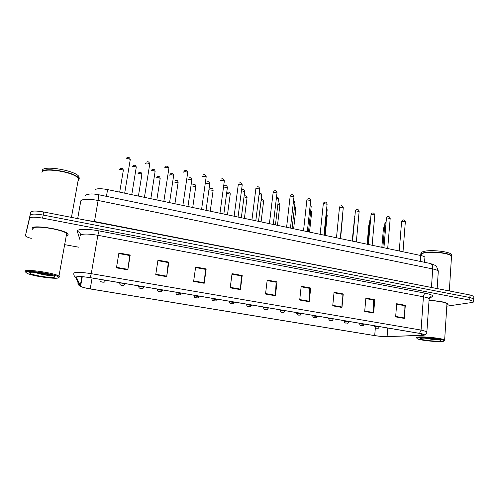 <?xml version="1.0" encoding="UTF-8"?>
<svg xmlns="http://www.w3.org/2000/svg" width="499" height="499" viewBox="0 0 499 499"><rect width="100%" height="100%" fill="white"/><g stroke="black" fill="none" stroke-linecap="round" stroke-linejoin="round"><path stroke-width="0.75" d="M94.841 189.901C96.426 188.429 100.679 188.323 107.597 189.589L420.663 255.488C422.959 255.987 424.381 256.548 424.93 257.178L424.867 258.014M32.023 228.255L32.94 229.696L32.023 228.255C31.973 224.4 63.753 229.272 67.752 233.694C63.753 229.272 31.973 224.4 32.023 228.255M66.985 235.796L68.282 235.017L67.752 233.694L68.282 235.017L66.985 235.796M76.353 277.126C77.925 276.321 82.56 276.508 90.244 277.694L419.372 333.363L424.05 334.617C424.624 335.091 423.726 335.372 421.362 335.465L387.093 336.576C383.463 336.632 379.327 336.301 374.699 335.59L90.219 288.909C85.323 288.079 82.11 287.237 80.576 286.395L76.353 277.126M76.041 277.076L79.94 286.014L83.19 287.455L90.182 288.94L374.574 335.602C379.321 336.332 383.556 336.669 387.28 336.613L424.194 335.172C425.129 334.686 423.57 334.074 419.522 333.351L90.288 277.656C82.404 276.44 77.657 276.246 76.041 277.076M473.719 299.456L473.757 298.845L469.871 297.529L43.164 215.057C35.616 213.765 31.294 213.79 30.189 215.138L25.985 232.89L30.189 215.138C31.294 213.79 35.616 213.765 43.164 215.057L469.871 297.529L473.757 298.845L473.719 299.456M396.643 304.209L404.071 305.563L404.302 318.412L405.3 305.294L396.68 303.723L395.645 316.89L404.302 318.412M403.884 305.525L405.3 305.294M365.829 298.589L373.62 300.005L373.639 313.029L374.774 299.718L365.873 298.096L364.694 311.457L373.639 313.029M373.439 299.974L374.774 299.718M334.006 292.782L342.171 294.273L341.971 307.465L343.25 293.961L334.056 292.283L332.733 305.843L341.971 307.465M342.008 294.242L343.25 293.961M301.128 286.788L309.692 288.347L309.249 301.714L310.684 288.017L301.184 286.276L299.699 300.042L309.249 301.714M309.542 288.322L310.684 288.017M118.812 253.536L129.728 255.525L127.825 269.847L130.202 255.051L118.899 252.987L116.454 267.851L127.825 269.847M129.665 255.513L130.202 255.051M157.877 260.659L168.263 262.555L166.697 276.677L168.862 262.112L157.958 260.122L155.732 274.749L166.697 276.677M168.182 262.543L168.862 262.112M195.571 267.533L205.463 269.341L204.203 283.264L206.174 268.93L195.645 267.002L193.624 281.405L204.203 283.264M205.363 269.323L206.174 268.93M231.966 274.176L241.391 275.891L240.424 289.626L242.202 275.51L232.035 273.652L230.207 287.829L240.424 289.626M241.273 275.872L242.202 275.51M267.133 280.588L276.115 282.222L275.417 295.776L277.02 281.866L267.196 280.07L265.543 294.042L275.417 295.776M275.978 282.197L277.02 281.866M446.867 305.057C448.058 304.708 448.395 304.271 447.89 303.754C445.102 302.026 438.821 300.897 429.046 300.367C438.821 300.897 445.102 302.026 447.89 303.754C448.395 304.271 448.058 304.708 446.867 305.057M446.798 306.18L471.767 302.525C473.445 302.263 474.062 301.883 473.613 301.384L469.727 300.086L42.583 218.125C35.03 216.84 30.701 216.859 29.603 218.175L25.461 235.572L25.792 236.195C26.653 236.9 28.474 237.63 31.269 238.391M65.363 244.772L78.462 247.155M473.863 296.936L473.894 296.312L470.014 294.978L43.75 211.994C36.209 210.697 31.886 210.734 30.776 212.106L25.461 235.572M58.633 277.606L58.57 277.151C57.354 274.356 25.493 269.435 25.605 272.098L27.077 273.34C33.302 276.371 57.971 279.696 58.633 277.606M59.094 277.288L59.462 276.527L58.951 276.097C54.946 272.972 24.744 268.624 24.962 271.231L25.555 272.03M66.33 235.416L67.165 234.811L66.666 233.569C62.905 229.428 33.159 224.868 33.177 228.467L33.159 228.567M78.954 180.183L78.499 178.336L76.422 176.609C68.282 170.945 42.128 167.708 41.997 172.348L41.972 172.473M78.898 179.659L78.499 178.343L71.438 217.383M78.474 178.311L76.291 176.434C69.249 171.562 47.143 168.02 43.107 171.151M79.067 179.715L78.561 177.993C74.75 171.955 42.272 166.572 42.066 172.005L42.028 172.242M79.291 178.311L78.842 176.446C75.037 170.365 42.583 164.976 42.365 170.446L42.34 170.571M29.647 272.772L29.722 273.059C30.957 275.217 54.173 278.816 54.69 276.945L53.611 275.953C49.027 273.652 29.566 271.057 29.647 272.772M34.911 272.317C39.758 274.344 50.954 276.14 53.212 275.779M78.056 180.781L78.805 179.977M51.041 275.049L39.278 272.741M53.162 275.76C51.023 275.891 41.891 274.375 36.178 272.41M441.758 341.516C443.524 341.385 444.328 341.135 444.172 340.767C444.066 339.345 425.354 337.075 419.079 337.729C416.883 337.929 416.359 338.31 417.495 338.858C420.283 340.306 435.827 342.008 441.758 341.516M444.154 340.742L444.653 339.994C443.068 338.459 424.749 336.37 418.586 337.018C416.609 337.199 415.929 337.524 416.553 337.998M446.904 304.54L446.954 303.71C444.272 302.07 438.297 301.009 429.034 300.523M451.439 257.472L451.514 256.212L450.553 255.419C446.449 252.675 429.259 251.284 423.246 253.18L420.751 254.739M451.458 257.097L451.514 256.293M451.283 255.95L450.416 255.276C446.349 252.563 429.346 251.184 423.389 253.062L421.306 254.01M451.738 256.711L451.533 255.912C449.911 252.843 430.026 250.716 423.271 252.887C421.53 253.38 420.694 253.985 420.763 254.696M451.539 255.856L451.62 254.584C449.998 251.49 430.119 249.369 423.364 251.558C421.2 252.195 420.439 252.974 421.081 253.904M424.53 338.129L437.979 339.987L439.357 339.831M421.848 338.191L420.195 338.746C420.389 339.825 434.03 341.497 439.045 341.06C440.848 340.923 441.303 340.63 440.417 340.193C438.334 339.083 426.09 337.767 421.848 338.191M437.947 339.495L428.479 338.297M437.979 339.987C434.33 339.782 430.175 339.17 425.522 338.147M106.437 196.35L107.597 189.589M420.233 261.407L420.663 255.488M79.84 239.389L77.333 231.424C76.179 228.935 87.412 228.604 99.027 230.894L425.491 293.244C424.356 293.649 423.67 294.828 423.42 296.799L97.86 235.297C88.342 233.707 82.591 233.651 80.588 235.141L80.507 235.603M425.491 293.244C433.363 294.978 434.91 296.394 430.132 297.504L429.683 297.572M429.103 299.537L429.165 298.683C428.416 298.022 426.502 297.398 423.42 296.799L421.069 330.076L426.888 331.667L426.845 332.303M73.833 273.39L73.883 273.009C75.823 271.949 81.618 272.167 91.267 273.67L90.288 277.656M73.833 273.415C73.64 275.205 74.363 276.527 75.998 277.375M75.561 277.145L77.944 282.334C77.757 284 78.418 285.228 79.94 286.014M419.522 333.351L421.069 330.076L91.267 273.67L97.86 235.297L99.027 230.894M469.727 300.086L470.014 294.978M42.583 218.125L43.75 211.994M29.603 218.175L30.776 212.106M77.333 231.424C79.435 231.923 80.514 233.195 80.57 235.254M374.699 335.59L375.354 327.799M387.093 336.576L387.785 328.024M421.362 335.465L421.48 333.775M80.227 286.058L81.855 276.702M90.219 288.909L92.084 278.005M275.46 295.296L265.599 293.562M240.474 289.139L230.27 287.343M204.259 282.771L193.693 280.912M166.76 276.172L155.807 274.25M127.9 269.341L116.541 267.339M309.28 301.24L299.749 299.568M341.996 306.997L332.777 305.376M373.657 312.567L364.738 310.996M404.315 317.957L395.676 316.441M438.247 272.092L438.315 271.057C437.598 270.283 435.727 269.585 432.708 268.949L98.116 200.461C88.597 198.764 82.834 198.864 80.832 200.754L77.682 218.599M94.405 221.855L98.116 200.461L98.54 194.71M87.188 220.452L94.461 221.494L435.689 288.297M85.104 195.521C87.836 193.755 92.321 193.487 98.571 194.716L430.45 263.522C432.053 264.121 432.801 265.93 432.708 268.949L431.454 287.474M437.149 288.584L438.315 271.057L436.6 266.616L435.147 265.337L430.281 263.491M130.202 159.923L130.264 159.543C128.779 158.613 127.364 158.383 126.029 158.863L126.004 159.025M136.208 167.545L136.264 167.202C134.836 166.323 133.47 166.105 132.16 166.547L132.135 166.716M123.284 170.646L123.334 170.321C121.918 169.46 120.571 169.242 119.298 169.672L119.273 169.81M100.162 279.92L100.174 279.833C101.759 279.658 103.505 279.908 105.414 280.569L105.383 280.775M103.424 282.16L101.653 281.86L103.424 282.16M149.7 164.314L149.756 163.94C148.322 163.042 146.931 162.83 145.583 163.292L145.552 163.485M168.849 168.625L168.905 168.263C167.521 167.402 166.148 167.19 164.789 167.639L164.757 167.87M187.661 172.86L187.711 172.511C186.383 171.681 185.029 171.475 183.657 171.912L183.62 172.167M206.149 177.02L206.199 176.683L202.157 176.397M155.064 171.743L155.12 171.407C153.742 170.558 152.395 170.346 151.072 170.777L151.041 170.97M173.602 175.86L173.652 175.536C172.33 174.719 170.995 174.513 169.666 174.931L169.629 175.155M191.822 179.914L191.872 179.596L187.898 179.266M224.319 181.112L224.369 180.788L220.415 180.233L220.371 180.551M242.183 185.135L242.221 184.823L238.322 184.281L234.131 216.223M259.742 189.09L255.925 188.266L251.926 219.972M209.742 183.894L205.862 183.308M227.357 187.811L223.564 186.932M244.678 191.666L241.466 190.68M277.001 192.976L273.234 192.184L273.14 192.52L269.41 223.652M293.98 196.799L290.25 196.038L290.137 196.375L286.607 227.27M310.677 200.561L306.979 199.825L306.848 200.168L303.511 230.831M327.101 204.259L323.439 203.548L323.29 203.891L320.133 234.33M343.256 207.902L339.632 207.216L339.457 207.559L336.482 237.767M261.713 195.452L259.075 194.467M278.473 199.182L276.377 198.246M294.965 202.85L293.393 201.995M311.189 206.455L310.122 205.719M327.157 210.01L326.571 209.424M359.149 211.482L355.556 210.821L355.369 211.164L352.562 241.154M374.786 215.007L371.231 214.37L371.019 214.713L368.381 244.485M390.181 218.475L386.656 217.857L386.426 218.206L383.943 247.76M405.331 221.893L401.832 221.294L401.583 221.637L399.262 250.985M342.869 213.503L342.744 213.142M354.889 216.292L352.363 241.111M370.589 219.604L369.89 220.04L367.732 244.348M386.026 222.928L384.891 223.402L382.864 247.535M141.859 174.725L141.909 174.413C140.543 173.577 139.215 173.371 137.93 173.783L137.905 173.951M119.604 283.226L119.617 283.12C121.22 282.958 122.941 283.195 124.775 283.831L124.744 284.031M122.81 285.416L121.076 285.129L122.81 285.416M160.123 178.742L160.173 178.43C158.85 177.632 157.547 177.426 156.249 177.825L156.218 178.024M138.703 286.47L143.774 287.237M141.866 288.622L140.163 288.335L141.866 288.622M178.087 182.684L174.226 182.023M157.478 289.657L162.474 290.381M160.591 291.772L158.913 291.491L160.591 291.772M195.751 186.564L191.934 185.959M175.922 292.794L180.863 293.474M178.998 294.865L177.345 294.585L178.998 294.865M213.123 190.381L209.349 189.832M198.989 296.088L198.958 296.344C198.29 297.685 197.822 298.209 197.554 297.915C196.169 297.441 194.797 298.957 194.061 295.87L198.933 296.518M197.086 297.903L195.465 297.635L197.086 297.903M230.214 194.136L226.621 193.281M216.753 299.094L216.722 299.338C216.079 300.666 215.612 301.19 215.312 300.909C214.439 300.498 212.499 301.932 211.869 298.889L216.703 299.506M214.876 300.897L213.279 300.629L214.876 300.897M247.036 197.835L244.005 196.887M234.224 302.051L234.199 302.288C233.426 303.723 232.952 304.24 232.777 303.847C231.717 303.429 230.145 304.87 229.378 301.851L234.174 302.45M232.359 303.835L230.794 303.573L232.359 303.835M263.584 201.471L261.089 200.529M251.409 304.958L251.384 305.182C250.623 306.611 250.149 307.128 249.949 306.742C248.539 306.249 247.467 307.789 246.6 304.764L251.365 305.344M249.562 306.729L248.022 306.467L249.562 306.729M279.864 205.045L277.887 204.166M268.312 307.814L268.287 308.039C267.545 309.449 267.071 309.966 266.846 309.586C265.449 309.087 264.414 310.627 263.534 307.627L268.269 308.189M266.478 309.573L264.963 309.318L266.478 309.573M295.895 208.57L294.41 207.771M284.935 310.627L284.917 310.84C284.318 312.143 283.837 312.661 283.469 312.386C282.496 311.95 280.999 313.416 280.195 310.447L284.898 310.989M283.12 312.368L281.629 312.118L283.12 312.368M311.675 212.038L310.665 211.345M301.296 313.397L301.277 313.603C300.685 314.9 300.205 315.412 299.824 315.137C298.864 314.694 297.404 316.166 296.587 313.216L301.259 313.746M299.494 315.125L298.028 314.875L299.494 315.125M327.207 215.449L326.652 214.901M317.395 316.117L317.376 316.316C316.803 317.601 316.316 318.113 315.917 317.844C315 317.401 313.528 318.873 312.711 315.942L317.364 316.453M315.599 317.832L314.158 317.589L315.599 317.832M342.507 218.812L342.383 218.475M333.238 318.799L333.22 318.992C332.658 320.271 332.166 320.782 331.754 320.514C330.276 321.019 329.215 320.395 328.579 318.63L333.207 319.123M331.455 320.495L330.032 320.258L331.455 320.495M354.196 221.494L352.175 241.073M348.838 321.437L348.82 321.624C348.134 322.996 347.641 323.502 347.341 323.134C345.558 322.685 345.165 323.976 344.191 321.269L348.807 321.749M347.061 323.121L345.657 322.884L347.061 323.121M369.478 224.687L368.823 225.093L367.121 244.217M364.189 324.032L364.17 324.213C363.621 325.479 363.129 325.984 362.686 325.716C361.251 326.221 360.209 325.604 359.561 323.87L364.164 324.338M362.417 325.704L361.039 325.473L362.417 325.704M384.517 227.887L383.444 228.324L381.835 247.317M379.302 326.589L379.284 326.764C378.616 328.13 378.117 328.629 377.793 328.261C376.059 327.806 375.672 329.097 374.693 326.427L379.277 326.882M377.537 328.242L376.184 328.018L377.537 328.242M424.562 262.306L424.93 257.178M429.832 297.404L431.117 296.737C430.506 296.587 429.857 297.236 429.165 298.683L426.888 331.667C427.138 331.935 426.77 332.802 425.784 334.28L424.194 335.172M81.038 286.638L80.532 286.364M473.613 301.384L473.894 296.312M80.576 286.395L82.266 276.727M126.921 157.69C128.549 156.842 129.659 157.459 130.264 159.543L124.688 193.188M131.773 194.679L136.264 167.202C135.678 164.639 135.004 165.263 133.046 165.394M119.685 192.134L123.334 170.321C122.76 167.807 122.112 168.394 120.153 168.55M105.464 280.27L105.414 280.569C104.946 281.704 104.503 282.228 104.085 282.147C102.426 282.284 101.285 282.016 100.661 281.349M146.5 162.1C148.041 161.283 149.126 161.894 149.756 163.94L144.436 197.342M165.73 166.441C167.196 165.649 168.257 166.254 168.905 168.263L163.822 201.421M184.618 170.702C186.008 169.934 187.038 170.533 187.711 172.511L182.871 205.432M203.168 174.893C204.49 174.139 205.501 174.737 206.199 176.683L201.584 209.374M150.829 198.689L155.12 171.407C154.571 168.855 153.811 169.529 151.983 169.61M169.554 202.631L173.652 175.536C173.122 172.985 172.274 173.714 170.596 173.752M187.955 206.505L191.872 179.596C191.323 177.039 190.537 177.856 188.884 177.831M58.57 277.151L59.462 276.527M66.666 233.569L58.951 276.097M78.842 176.446L78.561 177.993M30.807 272.323L29.722 273.059M444.172 340.767L444.852 340.199M446.954 303.71L444.653 339.994M451.514 256.212L449.325 290.954M451.62 254.584L451.533 255.912M420.657 338.366L420.195 338.746M221.4 179.01C222.648 178.274 223.639 178.867 224.369 180.788L219.978 213.241M239.314 183.058C240.562 182.335 241.535 182.921 242.221 184.823L238.048 217.046M255.887 188.298L255.993 187.973M256.923 187.044C258.12 186.333 259.075 186.913 259.779 188.79L255.812 220.789M206.05 210.31L209.78 183.588C209.249 181.037 208.382 181.898 206.854 181.836M223.839 214.059L227.394 187.518C226.852 184.973 226.003 185.877 224.525 185.778M241.329 217.739L244.716 191.379C244.229 188.828 243.206 189.795 241.903 189.657M273.171 192.227L273.346 191.747M274.232 190.961C275.404 190.269 276.34 190.849 277.039 192.689L273.277 224.463M290.168 196.095L290.424 195.477M291.248 194.81C292.364 194.13 293.287 194.704 294.011 196.519L290.443 228.08M306.879 199.893L307.216 199.157M307.983 198.596C309.062 197.935 309.966 198.502 310.702 200.292L307.328 231.63M323.315 203.636L323.732 202.794M324.444 202.326C325.479 201.671 326.377 202.232 327.126 204.004L323.932 235.129M339.482 207.31L339.981 206.38M340.63 205.993C341.622 205.345 342.507 205.9 343.275 207.653L340.268 238.566M258.526 221.356L261.75 195.178C261.096 192.676 260.621 193.718 259.206 193.4M275.448 224.918L278.511 198.914C278.149 197.423 277.481 196.812 276.515 197.099M292.09 228.423L294.996 202.594C294.61 201.203 294.117 200.623 293.524 200.847M308.463 231.873L311.214 206.212C310.79 204.921 310.465 204.397 310.235 204.64M324.568 235.26L327.182 209.773L326.658 208.526M355.388 210.927L355.962 209.929M356.554 209.599C357.521 208.962 358.394 209.511 359.168 211.245L356.33 241.946M371.044 214.489L371.686 213.422M372.223 213.154C373.158 212.524 374.025 213.067 374.811 214.782L372.142 245.277M386.444 217.988L387.149 216.878M387.636 216.647C388.553 216.023 389.401 216.566 390.199 218.263L387.698 248.552M401.601 221.431L402.369 220.277M402.812 220.084C403.959 219.56 404.801 220.096 405.344 221.687L403.005 251.77M340.424 238.597L342.788 212.661M354.677 216.416L354.939 215.761M369.909 219.834L370.564 218.78M384.91 223.196L385.621 222.099M138.416 196.076L141.909 174.413C141.348 171.899 140.668 172.554 138.809 172.648M124.825 283.544L124.775 283.831C124.114 285.172 123.665 285.702 123.428 285.416C121.843 285.603 120.696 285.291 119.978 284.48M156.829 199.949L160.173 178.43C159.611 175.922 158.944 176.652 157.148 176.677M143.849 286.763L143.806 287.044C143.157 288.372 142.702 288.902 142.44 288.622C140.924 288.884 139.757 288.509 138.947 287.505M174.931 203.76L178.131 182.385C177.588 179.877 176.827 180.657 175.174 180.644M162.543 289.925L162.506 290.193C161.869 291.522 161.414 292.046 161.127 291.772C159.674 292.14 158.495 291.684 157.59 290.399M192.733 207.509L195.789 186.277C195.252 183.769 194.491 184.605 192.901 184.549M180.925 293.032L180.888 293.293C180.276 294.61 179.815 295.134 179.497 294.872C178.074 294.541 176.808 295.62 175.947 293.163M210.241 211.196L213.16 190.1C212.63 187.599 211.807 188.472 210.335 188.391M227.469 214.82L230.251 193.862C229.733 191.373 228.879 192.283 227.482 192.165M211.95 298.283L211.894 298.714M244.41 218.387L247.067 197.567C246.568 195.097 245.608 196.013 244.342 195.889M229.459 301.24L229.403 301.683M261.083 221.899L263.615 201.216C262.948 198.764 262.586 199.843 261.22 199.463M246.674 304.153L246.618 304.602M277.488 225.348L279.895 204.802C279.552 203.361 278.929 202.769 278.024 203.031M263.609 307.016L263.553 307.471M293.637 228.748L295.926 208.333C295.551 206.991 295.09 206.43 294.541 206.642M280.263 309.835L280.213 310.297M309.53 232.097L311.7 211.807L310.777 210.291M296.649 312.605L296.599 313.073M325.173 235.391L327.232 215.231L326.745 214.027M312.773 315.337L312.723 315.811M340.574 238.628L342.433 218.007M328.635 318.019L328.591 318.499M344.248 320.657L344.204 321.144M353.997 221.612L354.246 220.982M359.617 323.258L359.573 323.745M368.842 224.899L369.497 223.851M374.743 325.816L374.705 326.315M383.457 228.137L384.174 227.051"/></g></svg>
